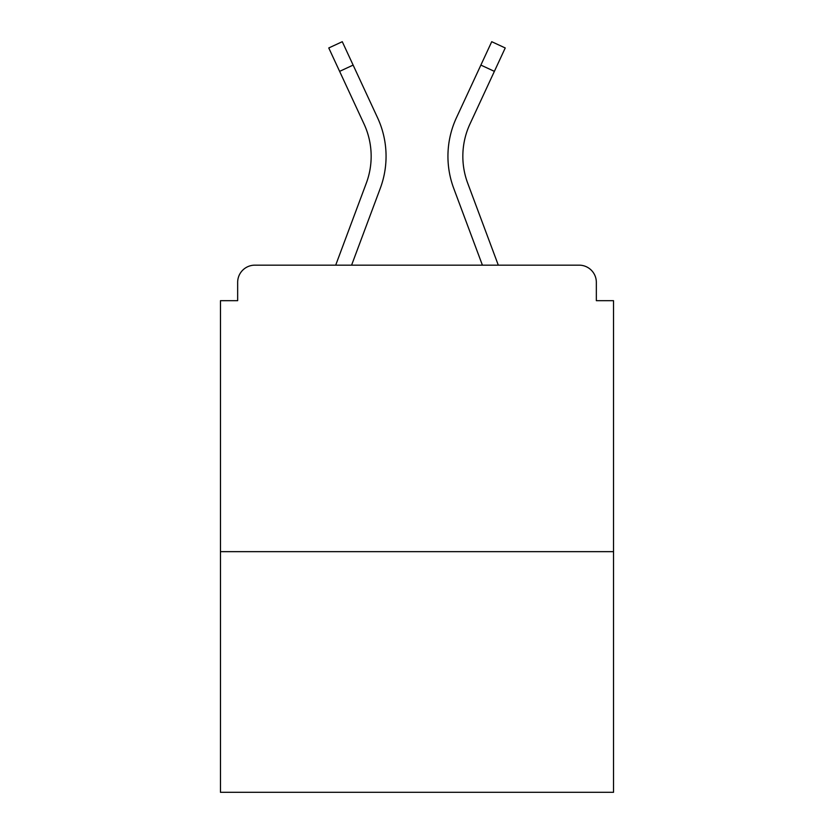 <?xml version="1.0" encoding="UTF-8"?>
<svg xmlns="http://www.w3.org/2000/svg" width="834" height="834" viewBox="0 0 834 834"><rect width="100%" height="100%" fill="white"/><g stroke="black" fill="none" stroke-linecap="round" stroke-linejoin="round"><path stroke-width="1.25" d="M596.341 300.688L596.341 282.351L596.341 300.688L613.532 300.688L613.532 792.3L220.468 792.3L220.468 300.688L237.659 300.688L237.659 282.351L237.659 300.688M613.532 551.649L220.468 551.649M596.341 282.351A17.191 17.191 0 0 0 579.15 265.16L254.85 265.16A17.191 17.191 0 0 0 237.659 282.351M579.15 265.16L506.384 265.16M327.616 265.16L254.85 265.16M380.273 188.359L351.594 265.16L380.273 188.359A91.677 91.677 0 0 0 377.541 117.709L353.126 65.094L339.615 71.359L328.763 47.965L342.274 41.7L353.126 65.094M366.314 183.146L335.695 265.16L366.314 183.146A76.78 76.78 0 0 0 371.161 156.292A76.78 76.78 0 0 1 366.314 183.146A76.78 76.78 0 0 0 371.161 156.292A76.78 76.78 0 0 1 366.314 183.146M462.839 156.292A76.78 76.78 0 0 0 467.686 183.146L498.305 265.16L467.686 183.146A76.78 76.78 0 0 1 462.839 156.292A76.78 76.78 0 0 0 467.686 183.146A76.78 76.78 0 0 1 462.839 156.292A76.78 76.78 0 0 0 467.686 183.146A76.78 76.78 0 0 1 462.839 156.292A76.78 76.78 0 0 0 467.686 183.146A76.78 76.78 0 0 1 469.969 123.985A76.78 76.78 0 0 0 462.839 156.292A76.78 76.78 0 0 1 469.969 123.985A76.78 76.78 0 0 0 462.839 156.292A76.78 76.78 0 0 1 469.969 123.985A76.78 76.78 0 0 0 462.839 156.292A76.78 76.78 0 0 1 469.969 123.985A76.78 76.78 0 0 0 462.839 156.292M453.727 188.359L482.406 265.16L453.727 188.359A91.677 91.677 0 0 1 456.459 117.709L491.726 41.7L505.237 47.965L469.969 123.985M364.031 123.985A76.78 76.78 0 0 1 371.161 156.292A76.78 76.78 0 0 0 364.031 123.985L339.615 71.359M494.385 71.359L480.874 65.094"/></g></svg>

